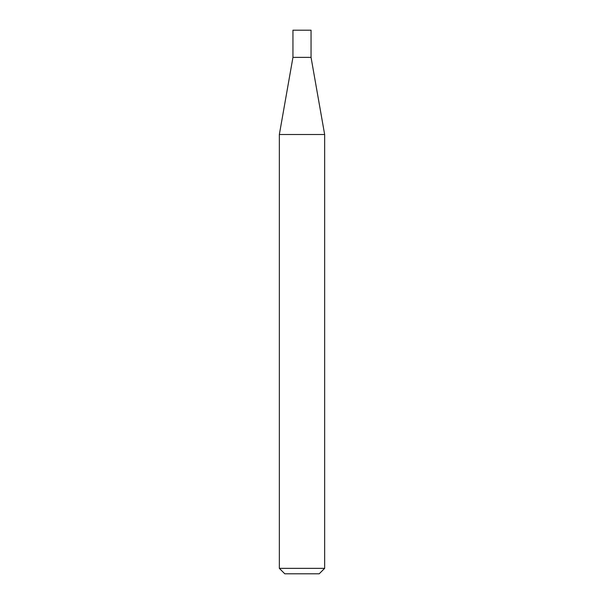 <?xml version="1.0" encoding="UTF-8"?>
<svg xmlns="http://www.w3.org/2000/svg" width="604" height="604" viewBox="0 0 604 604"><rect width="100%" height="100%" fill="white"/><g stroke="black" fill="none" stroke-linecap="round" stroke-linejoin="round"><path stroke-width="0.91" d="M292.948 57.38L311.052 57.38L311.052 30.2L292.948 30.2L292.948 57.38L279.35 134.503L324.65 134.503L311.052 57.38M324.65 568.364L319.214 573.8L284.786 573.8L279.35 568.364L324.65 568.364L324.65 134.503M279.35 568.364L279.35 134.503"/></g></svg>
